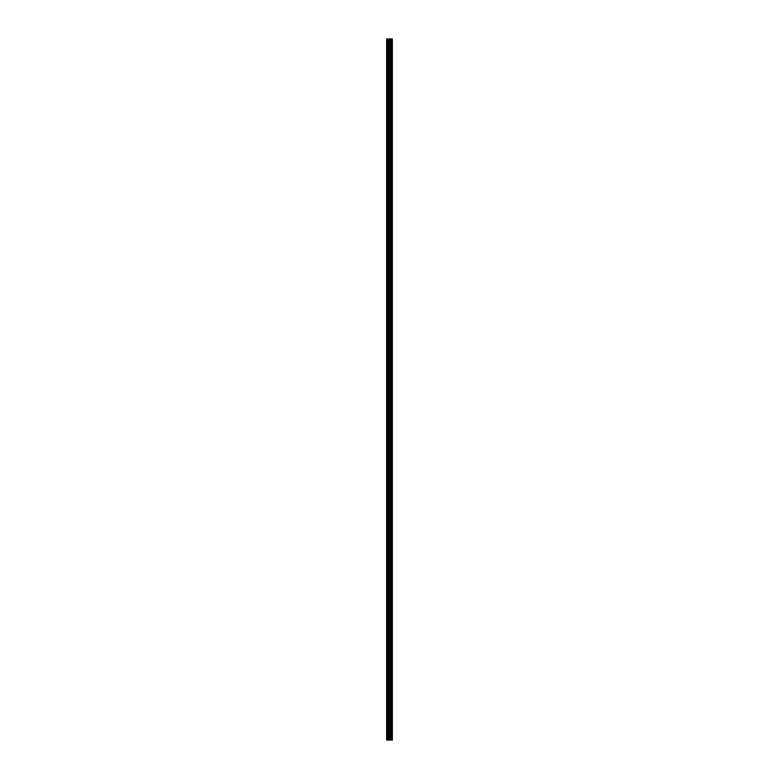 <?xml version="1.0" encoding="UTF-8"?>
<svg xmlns="http://www.w3.org/2000/svg" width="779" height="779" viewBox="0 0 779 779"><rect width="100%" height="100%" fill="white"/><g stroke="black" fill="none" stroke-linecap="round" stroke-linejoin="round"><path stroke-width="1.17" d="M388.984 740.05L392.353 740.05L392.353 38.95L386.647 38.95L386.647 740.05L388.984 740.05L388.984 38.95M392.071 740.05L392.071 38.95M391.496 740.05L391.496 38.95M391.399 740.05L391.399 38.95M390.649 740.05L390.649 38.95M390.162 740.05L390.162 38.95M389.88 740.05L389.88 38.95M389.257 740.05L389.257 38.95M387.884 740.05L387.884 38.95M387.095 740.05L387.095 38.95M392.168 740.05L392.168 38.95M390.756 740.05L390.756 38.95M390.006 740.05L390.006 38.95M389.607 740.05L389.607 38.95M388.293 740.05L388.293 38.95"/></g></svg>
